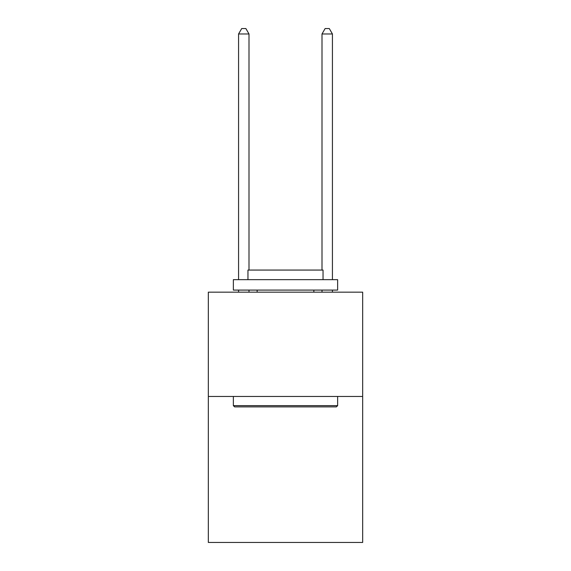 <?xml version="1.0" encoding="UTF-8"?>
<svg xmlns="http://www.w3.org/2000/svg" width="571" height="571" viewBox="0 0 571 571"><rect width="100%" height="100%" fill="white"/><g stroke="black" fill="none" stroke-linecap="round" stroke-linejoin="round"><path stroke-width="0.86" d="M362.671 396.452L362.671 542.45L208.329 542.45L208.329 292.174L362.671 292.174L362.671 396.452L208.329 396.452M234.61 406.88L233.361 405.631L337.639 405.631L336.39 406.88L234.61 406.88M337.639 279.662L337.639 290.089L233.361 290.089L233.361 279.662L337.639 279.662M247.957 279.662L247.957 270.069L323.043 270.069L323.043 279.662M337.639 396.452L337.639 405.631M233.361 396.452L233.361 405.631M313.864 290.089L313.864 292.174M257.136 290.089L257.136 292.174M248.999 270.069L248.999 33.974L238.571 33.974L238.571 279.662M238.571 290.089L238.571 292.174M248.999 290.089L248.999 292.174M238.571 33.974L241.704 28.55L245.873 28.55L248.999 33.974M332.429 292.174L332.429 290.089M332.429 279.662L332.429 33.974L322.001 33.974L322.001 270.069M322.001 292.174L322.001 290.089M322.001 33.974L325.127 28.55L329.296 28.55L332.429 33.974"/></g></svg>
